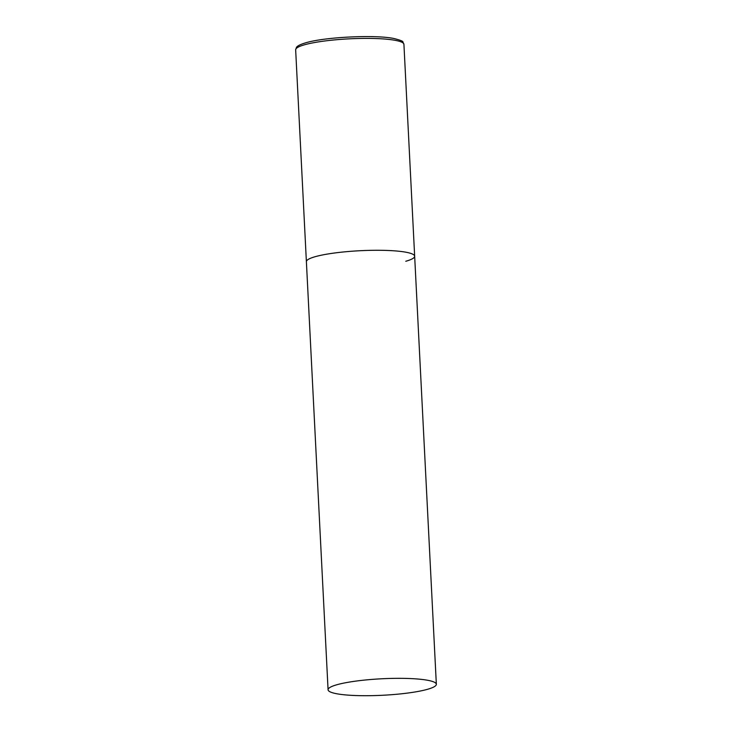 <?xml version="1.0" encoding="UTF-8"?>
<svg xmlns="http://www.w3.org/2000/svg" width="732" height="732" viewBox="0 0 732 732"><rect width="100%" height="100%" fill="white"/><g stroke="black" fill="none" stroke-linecap="round" stroke-linejoin="round"><path stroke-width="1.1" d="M328.073 689.764A54.205 8.253 177.1 0 0 352.485 695.4A54.205 8.253 177.1 0 0 408.099 693.003A54.205 8.253 177.1 0 0 436.345 684.274A54.205 8.253 177.1 0 0 411.933 678.637A54.205 8.253 177.1 0 0 356.319 681.044A54.205 8.253 177.1 0 0 328.073 689.764L295.655 49.822A54.205 8.253 -2.9 0 1 304.539 44.78A54.205 8.253 -2.9 0 1 365.103 38.393A54.205 8.253 -2.9 0 1 403.927 44.341L414.66 256.227A54.205 8.253 177.1 0 0 390.248 250.582A54.205 8.253 177.1 0 0 334.634 252.988A54.205 8.253 177.1 0 0 306.388 261.708A54.205 8.253 -2.9 0 1 315.272 256.667A54.205 8.253 -2.9 0 1 375.836 250.28A54.205 8.253 -2.9 0 1 414.66 256.227A54.205 8.253 -2.9 0 1 405.775 261.269M403.927 44.341L402.902 42.008C403.295 41.285 400.276 40.104 393.853 38.485C375.058 34.569 324.788 37.03 305.766 42.785C297.86 45.146 296.844 46.821 296.442 47.397L295.655 49.822M414.66 256.227L436.345 684.274"/></g></svg>
